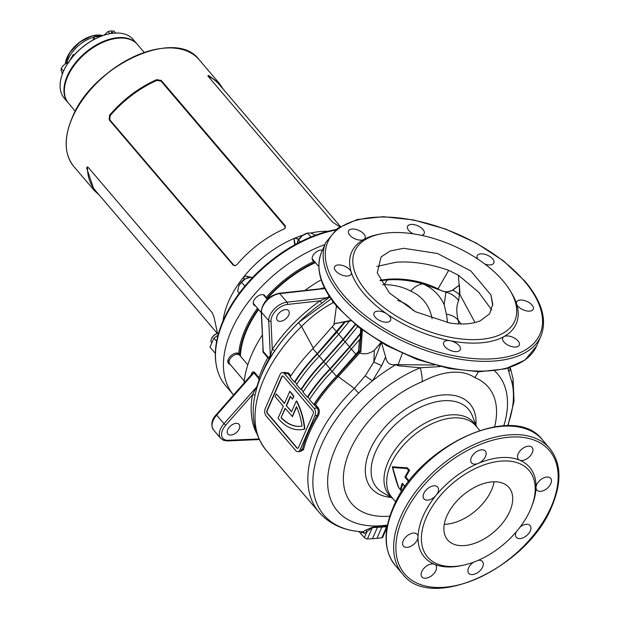 <?xml version="1.0" encoding="UTF-8"?>
<svg xmlns="http://www.w3.org/2000/svg" width="619" height="619" viewBox="0 0 619 619"><rect width="100%" height="100%" fill="white"/><g stroke="black" fill="none" stroke-linecap="round" stroke-linejoin="round"><path stroke-width="0.93" d="M335.119 230.183A109.091 65.01 139.5 0 0 223.343 321.431A109.091 65.01 139.5 0 0 216.116 364.127L215.961 363.113A108.511 64.662 -40.5 0 1 223.149 320.642A108.511 64.662 -40.5 0 1 335.831 229.595M216.116 364.127A109.091 65.01 139.5 0 0 225.595 385.614L233.533 394.922A109.091 65.01 139.5 0 0 233.572 394.961M230.098 364.359A7.204 4.294 -40.5 0 1 228.496 363.438A7.204 4.294 -40.5 0 1 228.349 359.198A7.204 4.294 -40.5 0 1 238.733 353.495L239.801 354.494A7.204 4.294 -40.5 0 1 239.886 354.586A7.204 4.294 -40.5 0 1 240.42 355.592M255.508 305.91A7.204 4.294 -40.5 0 1 253.906 304.989A7.204 4.294 -40.5 0 1 253.759 300.757A7.204 4.294 -40.5 0 1 259.214 295.364A7.204 4.294 -40.5 0 1 264.87 295.642A7.204 4.294 -40.5 0 1 265.528 297.36M314.398 261.419L314.173 261.35A7.204 4.294 -40.5 0 1 312.788 260.483A7.204 4.294 -40.5 0 1 312.641 256.243A7.204 4.294 -40.5 0 1 322.398 250.277M324.867 244.59A109.091 65.01 139.5 0 0 231.282 330.739A109.091 65.01 139.5 0 0 233.533 394.922M243.801 279.881L243.987 276.577A82.335 49.063 139.5 0 0 228.581 301.445A82.335 49.063 139.5 0 0 223.049 320.866M258.255 309.129A90.567 53.969 139.5 0 0 246.184 330.113A90.567 53.969 139.5 0 0 239.801 354.494M99.365 195.194L94.25 190.466L86.629 167.973L87.294 166.875L88.378 167.571L212.402 312.92L214.042 317.292L217.548 333.471M303.024 235.135A82.335 49.063 139.5 0 0 294.83 238.137A82.335 49.063 139.5 0 0 294.404 238.315A82.335 49.063 139.5 0 0 293.971 238.501A82.335 49.063 139.5 0 0 244.606 275.819A82.335 49.063 139.5 0 0 244.296 276.198A82.335 49.063 139.5 0 0 243.987 276.577L244.095 279.68M328.024 231.297A82.335 49.063 139.5 0 0 310.73 233.046M339.738 226.802L332.542 222.097L208.518 76.748L207.93 75.588L208.812 75.603L219.513 83.588L223.366 89.368M156.638 79.665L161.219 80.424L285.243 225.773L285.359 227.939L284.051 228.984C266.131 237.062 250.432 248.931 236.961 264.576L235.174 265.737L233.177 265.133L109.153 119.784L109.555 115.258C122.926 99.62 138.625 87.751 156.638 79.665L156.831 80.424A82.335 49.063 139.5 0 0 110.182 115.683L109.772 119.753L233.796 265.102L235.382 265.675M298.76 239.352L294.83 238.137L298.962 239.073M249.983 277.343L244.652 275.966A1.648 0.72 55 0 1 244.606 275.819L250.881 277.204M294.652 244.869L293.971 238.501A1.648 0.944 50.6 0 1 294.118 238.578L295.155 244.59M315.071 262.208A90.567 53.969 139.5 0 0 266.611 298.629M294.868 238.261L294.118 238.578M244.652 275.966L244.11 276.631M285.204 228.14L284.988 226.407L160.963 81.058L156.831 80.424M110.182 115.683L109.555 115.258M87.736 167.014L87.48 167.904A82.335 49.063 139.5 0 0 95.109 190.211L217.385 333.509M87.48 167.904L86.629 167.973M340.318 226.43L219.056 84.316A82.335 49.063 139.5 0 0 208.518 76.4L208.154 76.261M208.518 76.4L208.812 75.603M137.031 44.003L133.162 39.477A45.28 26.988 139.5 0 0 108.812 33.929A45.28 26.988 139.5 0 0 62.635 73.336A45.28 26.988 139.5 0 0 62.712 96.084A45.28 26.988 139.5 0 0 64.275 98.259L68.136 102.785A45.28 26.988 -40.5 0 1 66.573 100.611A45.28 26.988 -40.5 0 1 86.792 51.439A45.28 26.988 -40.5 0 1 137.031 44.003A45.28 26.988 -40.5 0 1 137.24 44.251M100.673 36.382A26.756 15.947 139.5 0 0 66.867 62.875A26.756 15.947 -40.5 0 1 68.16 59.176A26.756 15.947 -40.5 0 1 100.673 36.382M112.952 38.997A44.87 26.741 139.5 0 0 66.984 78.218A44.87 26.741 -40.5 0 1 67.038 78.071A44.87 26.741 -40.5 0 1 67.734 76.369A44.87 26.741 -40.5 0 1 112.797 39.028A44.87 26.741 -40.5 0 1 112.952 38.997M62.689 73.189A44.87 26.741 -40.5 0 1 62.743 73.042A44.87 26.741 -40.5 0 1 108.503 33.999A44.87 26.741 -40.5 0 1 108.658 33.968M73.862 55.408A26.756 15.947 139.5 0 1 74.04 55.168L73.769 54.859A26.756 15.947 139.5 0 0 72.957 56.02L73.143 56.228M72.392 56.29L72.392 56.29A26.756 15.947 139.5 0 0 72.299 56.43L72.392 56.538A26.756 15.947 139.5 0 0 72.338 56.623L72.098 56.344A26.756 15.947 139.5 0 1 72.261 56.081L72.431 56.112A26.509 15.8 139.5 0 0 72.408 56.151M73.003 56.693L72.763 56.306A26.756 15.947 139.5 0 0 71.912 57.652L71.936 57.675M70.636 59.316L70.481 59.138A26.756 15.947 139.5 0 0 70.411 59.277L70.264 59.563A26.756 15.947 139.5 0 0 70.195 59.703L70.272 59.795M70.984 58.929L70.953 58.82A26.756 15.947 139.5 0 1 71.069 58.612L71.146 58.627A26.756 15.947 139.5 0 1 71.2 58.534L70.852 58.441A26.756 15.947 139.5 0 0 70.798 58.542L70.93 59.022M71.502 57.985A26.756 15.947 139.5 0 0 71.464 58.062L71.262 57.822A26.756 15.947 139.5 0 0 71.177 57.977L71.139 57.931A26.756 15.947 139.5 0 1 71.355 57.552L71.394 57.598A26.756 15.947 139.5 0 0 71.309 57.753L71.502 57.985M71.936 57.374L71.99 56.987M72.616 55.555L72.856 55.834A26.756 15.947 139.5 0 1 73.057 55.54L73.027 55.501A26.756 15.947 139.5 0 0 72.88 55.71L72.818 55.633A26.756 15.947 139.5 0 1 72.957 55.431L72.918 55.385A26.756 15.947 139.5 0 0 72.779 55.586L72.717 55.517A26.756 15.947 139.5 0 1 72.864 55.308L72.818 55.261A26.756 15.947 139.5 0 0 72.616 55.555L72.841 55.602M73.119 54.828L73.359 55.106A26.756 15.947 139.5 0 1 73.421 55.029L73.568 54.82A26.756 15.947 139.5 0 1 73.653 54.712L73.413 54.433A26.756 15.947 139.5 0 0 73.359 54.511L73.204 54.704A26.756 15.947 139.5 0 0 73.119 54.828L73.282 54.867M94.846 39.028L93.871 37.883A26.756 15.947 139.5 0 0 93.353 38.03L94.351 39.198A26.756 15.947 139.5 0 0 92.935 39.662L93.16 39.926M73.878 54.975A26.509 15.8 139.5 0 0 73.119 56.05L72.957 56.02M72.88 56.414A26.509 15.8 139.5 0 0 72.539 56.94M70.798 58.542L71.115 59.022M94.707 39.098L93.871 37.883M93.949 39.5A26.509 15.8 139.5 0 0 93.043 39.794M211.505 338.779A5.764 3.435 -40.5 0 1 211.605 338.5A5.764 3.435 -40.5 0 1 217.486 333.486A5.764 3.435 -40.5 0 1 217.78 333.432M218.561 333.27A6.585 3.923 139.5 0 0 218.097 333.355A6.585 3.923 139.5 0 0 211.381 339.088A6.585 3.923 139.5 0 0 211.381 342.377M244.257 380.964L229.641 363.833A6.585 3.923 -40.5 0 1 229.231 363.129A6.585 3.923 -40.5 0 1 230.988 357.674A6.585 3.923 -40.5 0 1 236.915 354.362A6.585 3.923 -40.5 0 1 239.035 354.764A6.585 3.923 -40.5 0 1 239.669 355.283L247.817 364.831M229.231 363.129L228.279 360.676A5.695 3.397 -40.5 0 1 228.117 359.809M228.844 362.13A6.585 3.923 -40.5 0 1 227.831 361.643M237.781 353.147A6.585 3.923 -40.5 0 1 238.114 354.223M235.932 353.139A5.695 3.397 -40.5 0 1 236.76 353.441L239.035 354.764M215.358 352.691L215.342 353.263M216.635 341.286L213.926 338.113L210.011 347.12L215.072 353.047M213.926 338.113L218.035 335.173M62.372 74.009L61.227 70.589L61.173 68.469L63.486 65.39L66.403 63.037L69.073 62.449M66.403 63.037L67.309 64.09M61.173 68.469L63.509 71.2M111.683 32.056A0.82 0.418 23.5 0 0 111.35 32.234A0.82 0.418 23.5 0 0 111.675 32.792A0.82 0.418 23.5 0 0 112.542 33.062A0.82 0.418 23.5 0 0 112.867 32.884A0.82 0.418 23.5 0 0 112.55 32.327A0.82 0.418 23.5 0 0 111.683 32.056M104.038 35.19L108.07 31.538L110.739 30.95L114.012 31.082L115.683 33.039M108.07 31.538L109.919 33.705M144.227 52.437L137.457 44.506A45.28 26.988 139.5 0 0 113.099 38.958A45.28 26.988 139.5 0 0 67.633 76.648A45.28 26.988 139.5 0 0 66.922 78.365A45.28 26.988 139.5 0 0 68.562 103.288L75.332 111.219M315.597 235.189L310.668 233.03L307.666 233.131L302.335 235.63L298.59 239.986L297.019 243.577M298.59 239.986L300.23 241.905M308.262 232.953L307.666 233.131L310.962 236.992M308.216 232.961L307.597 233.092A9.881 5.888 139.5 0 0 302.335 235.63A9.881 5.888 139.5 0 0 297.515 241.696A9.881 5.888 139.5 0 0 297.484 241.781M252.451 277.637L251.229 277.157L245.596 278.774L241.549 282.256L238.795 285.831L237.634 291.263L239.29 293.197M241.549 282.256L244.861 286.14M238.795 285.831L238.64 286.21A9.881 5.888 139.5 0 0 238.632 286.218L238.64 286.21A9.881 5.888 139.5 0 1 238.795 285.831A9.881 5.888 139.5 0 1 245.596 278.774A9.881 5.888 139.5 0 1 248.714 277.606L249.186 277.505M251.229 277.157L252.026 278.086M258.595 309.531A89.74 53.482 139.5 0 0 246.826 330.066A89.74 53.482 139.5 0 0 240.396 356.142M315.427 262.626A89.74 53.482 139.5 0 0 266.936 299.016M256.374 432.867A117.595 70.079 -40.5 0 1 252.529 394.729A1.648 1.06 -169.3 0 1 254.773 395.324A1.648 1.06 -169.3 0 1 254.982 395.673M329.734 296.95L321.88 303.178L320.108 300.826L327.443 297.669L329.757 295.673M321.88 303.178A116.426 69.382 139.5 0 0 274.526 351.19A1.648 0.565 33.9 0 0 274.24 350.547A1.648 0.565 33.9 0 0 272.275 349.317A117.595 70.079 -40.5 0 1 320.108 300.826L287.363 304.471A13.997 8.341 139.5 0 0 271.006 321.052L272.275 349.317L270.31 355.6L268.739 320.704L261.45 312.154L263.214 351.43L267.942 356.97L269.103 357.171L270.31 355.6A1.648 1.532 39 0 1 270.348 357.047L269.149 358.587L267.748 357.674L263.021 352.134L262.843 348.04M227.699 429.671A7.413 4.418 -40.5 0 1 233.309 424.123A7.413 4.418 -40.5 0 1 239.127 424.41A7.413 4.418 -40.5 0 1 239.274 428.766A7.413 4.418 -40.5 0 1 233.665 434.314A7.413 4.418 -40.5 0 1 227.854 434.027A7.413 4.418 -40.5 0 1 227.699 429.671M277.15 315.938A7.413 4.418 -40.5 0 1 282.767 310.39A7.413 4.418 -40.5 0 1 288.578 310.676A7.413 4.418 -40.5 0 1 288.733 315.032A7.413 4.418 -40.5 0 1 283.123 320.58A7.413 4.418 -40.5 0 1 277.304 320.294A7.413 4.418 -40.5 0 1 277.15 315.938M494.62 426.754A89.778 53.505 139.5 0 0 474.781 377.575A37.047 28.397 -68.2 0 0 478.402 371.733M387.146 526.723L372.321 527.651L364.63 533.33L363.198 531.791A118.33 70.52 -40.5 0 1 355.221 531.079A118.33 70.52 -40.5 0 1 321.377 445.355A118.33 70.52 -40.5 0 1 358.618 393.119A118.33 70.52 -40.5 0 1 372.421 380.902A118.33 70.52 -40.5 0 1 395.959 364.653L434.345 365.009M313.423 348.28L301.546 326.445A120.202 71.634 139.5 0 0 263.671 379.548A120.202 71.634 139.5 0 0 266.155 450.268L318.986 512.192A120.202 71.634 -40.5 0 1 316.51 441.471A120.202 71.634 -40.5 0 1 354.339 388.415A12.349 1.068 45.8 0 0 358.618 393.119M475.005 322.538L459.94 294.621L459.43 285.026L459.383 294.714L458.671 300.571C456.389 305.438 456.211 311.945 458.145 320.077A20.582 15.715 -11.7 0 0 446.353 314.166A110.693 65.962 -40.5 0 1 447.413 322.623M408.71 481.652L404.888 477.164A55.493 33.07 -40.5 0 1 408.672 470.548L406.931 468.506L392.686 467.562L398.551 487.47L400.354 489.675A55.493 33.07 -40.5 0 1 402.257 483.207L405.105 486.549M363.198 531.791L365.365 530.274L372.708 527.148L387.277 526.011M507.595 425.717A115.908 69.073 139.5 0 0 512.114 383.068L508.091 369.141A8.233 6.569 -29.2 0 0 508.632 367.941M349.959 269.938A9.053 4.612 -156.5 0 1 351.228 272.097A9.053 4.612 -156.5 0 1 351.19 274.093A9.053 4.612 -156.5 0 1 344.45 275.788A9.053 4.612 -156.5 0 1 335.808 271.037A9.053 4.612 -156.5 0 1 334.577 266.874A9.053 4.612 -156.5 0 1 341.317 265.18A9.053 4.612 -156.5 0 1 349.959 269.938M509.777 290.063L511.054 292.129A89.74 45.674 -156.5 0 1 516.594 303.975A89.74 45.674 -156.5 0 1 503.959 336.597A89.74 45.674 -156.5 0 1 450.292 340.767A9.053 4.612 -156.5 0 1 459.027 345.541A9.053 4.612 -156.5 0 1 460.257 349.704A9.053 4.612 -156.5 0 1 453.518 351.399A9.053 4.612 -156.5 0 1 444.875 346.64A9.053 4.612 -156.5 0 1 443.645 342.477A9.053 4.612 -156.5 0 1 450.292 340.767A89.74 45.674 -156.5 0 1 387.03 314.05A89.74 45.674 -156.5 0 1 363.794 293.491A89.74 45.674 -156.5 0 1 351.228 272.097A89.74 45.674 -156.5 0 1 363.864 239.476A9.053 4.612 -156.5 0 1 349.72 235.127A9.053 4.612 -156.5 0 1 348.489 230.964A9.053 4.612 -156.5 0 1 355.229 229.27A9.053 4.612 -156.5 0 1 363.871 234.021A9.053 4.612 -156.5 0 1 365.094 238.183A9.053 4.612 -156.5 0 1 363.864 239.476A89.74 45.674 -156.5 0 1 378.31 234.408L380.685 233.936A87.271 44.421 -156.5 0 1 502.945 280.786A87.271 44.421 -156.5 0 1 509.777 290.063A87.271 44.421 -156.5 0 1 474.169 339.653A87.271 44.421 -156.5 0 1 366.572 291.387A87.271 44.421 -156.5 0 1 380.685 233.936M532.015 305.035A9.053 4.612 -156.5 0 1 533.245 309.198A9.053 4.612 -156.5 0 1 526.506 310.893A9.053 4.612 -156.5 0 1 517.863 306.134A9.053 4.612 -156.5 0 1 516.594 303.975A9.053 4.612 -156.5 0 1 516.633 301.971A9.053 4.612 -156.5 0 1 523.372 300.285A9.053 4.612 -156.5 0 1 532.015 305.035M413.26 233.85A9.053 4.612 -156.5 0 1 408.795 230.531A9.053 4.612 -156.5 0 1 407.565 226.368A9.053 4.612 -156.5 0 1 414.304 224.674A9.053 4.612 -156.5 0 1 422.947 229.432A9.053 4.612 -156.5 0 1 424.177 233.587A9.053 4.612 -156.5 0 1 421.601 235.367M518.103 340.945A9.053 4.612 -156.5 0 1 519.333 345.108A9.053 4.612 -156.5 0 1 512.594 346.802A9.053 4.612 -156.5 0 1 503.951 342.044A9.053 4.612 -156.5 0 1 502.729 337.889A9.053 4.612 -156.5 0 1 503.959 336.597A9.053 4.612 -156.5 0 1 518.103 340.945M389.374 316.123A9.053 4.612 -156.5 0 1 390.604 320.286A9.053 4.612 -156.5 0 1 383.865 321.981A9.053 4.612 -156.5 0 1 375.222 317.23A9.053 4.612 -156.5 0 1 373.992 313.067A9.053 4.612 -156.5 0 1 387.03 314.05A9.053 4.612 -156.5 0 1 389.374 316.123M477.775 259.044A9.053 4.612 -156.5 0 1 477.218 255.779A9.053 4.612 -156.5 0 1 483.957 254.092A9.053 4.612 -156.5 0 1 492.6 258.843A9.053 4.612 -156.5 0 1 493.823 263.005A9.053 4.612 -156.5 0 1 484.956 264.12M463.445 565.17L461.604 565.565A69.158 41.21 -40.5 0 1 434.406 564.257A9.053 5.401 -40.5 0 1 435.722 565.193A9.053 5.401 -40.5 0 1 435.908 570.517A9.053 5.401 -40.5 0 1 429.044 577.295A9.053 5.401 -40.5 0 1 421.941 576.947A9.053 5.401 -40.5 0 1 421.756 571.623A9.053 5.401 -40.5 0 1 434.406 564.257A69.158 41.21 -40.5 0 1 418.011 536.983A9.053 5.401 -40.5 0 1 417.361 539.675A9.053 5.401 -40.5 0 1 410.505 546.453A9.053 5.401 -40.5 0 1 403.395 546.105A9.053 5.401 -40.5 0 1 403.209 540.774A9.053 5.401 -40.5 0 1 410.064 534.004A9.053 5.401 -40.5 0 1 417.175 534.352A9.053 5.401 -40.5 0 1 418.011 536.983A69.158 41.21 -40.5 0 1 422.986 516.408A69.158 41.21 -40.5 0 1 436.178 495.2A9.053 5.401 -40.5 0 1 423.945 498.852A9.053 5.401 -40.5 0 1 423.76 493.521A9.053 5.401 -40.5 0 1 430.615 486.743A9.053 5.401 -40.5 0 1 437.718 487.091A9.053 5.401 -40.5 0 1 437.912 492.422A9.053 5.401 -40.5 0 1 436.178 495.2A69.158 41.21 -40.5 0 1 478.27 463.376A9.053 5.401 -40.5 0 1 471.546 462.865A9.053 5.401 -40.5 0 1 471.361 457.534A9.053 5.401 -40.5 0 1 478.216 450.756A9.053 5.401 -40.5 0 1 485.327 451.104A9.053 5.401 -40.5 0 1 485.513 456.435A9.053 5.401 -40.5 0 1 478.27 463.376A69.158 41.21 -40.5 0 1 519.627 460.165A9.053 5.401 -40.5 0 1 518.32 459.228A9.053 5.401 -40.5 0 1 518.134 453.897A9.053 5.401 -40.5 0 1 524.989 447.119A9.053 5.401 -40.5 0 1 532.1 447.467A9.053 5.401 -40.5 0 1 532.286 452.799A9.053 5.401 -40.5 0 1 519.627 460.165A69.158 41.21 -40.5 0 1 536.023 487.432A9.053 5.401 -40.5 0 1 536.673 484.739A9.053 5.401 -40.5 0 1 543.536 477.961A9.053 5.401 -40.5 0 1 550.639 478.309A9.053 5.401 -40.5 0 1 550.825 483.64A9.053 5.401 -40.5 0 1 543.969 490.418A9.053 5.401 -40.5 0 1 536.866 490.07A9.053 5.401 -40.5 0 1 536.023 487.432A69.158 41.21 -40.5 0 1 532.131 505.383L531.45 507.139A66.69 39.74 -40.5 0 1 530.413 509.669A66.69 39.74 -40.5 0 1 463.445 565.17A66.69 39.74 -40.5 0 1 426.197 517.77A66.69 39.74 -40.5 0 1 499.935 461.186A66.69 39.74 -40.5 0 1 531.45 507.139M478.17 560.342A9.053 5.401 -40.5 0 1 482.495 561.557A9.053 5.401 -40.5 0 1 482.681 566.88A9.053 5.401 -40.5 0 1 475.818 573.658A9.053 5.401 -40.5 0 1 468.715 573.31A9.053 5.401 -40.5 0 1 468.529 567.979A9.053 5.401 -40.5 0 1 473.659 562.16M520.177 526.955A9.053 5.401 -40.5 0 1 530.096 525.57A9.053 5.401 -40.5 0 1 530.282 530.893A9.053 5.401 -40.5 0 1 523.426 537.671A9.053 5.401 -40.5 0 1 516.316 537.323A9.053 5.401 -40.5 0 1 516.13 532A9.053 5.401 -40.5 0 1 516.145 531.961M404.934 486.797L402.69 484.159A55.161 32.869 139.5 0 0 400.888 490.573L398.179 486.635C396.028 480.754 393.653 472.459 392.299 466.78L407.41 467.848L409.631 470.455A55.161 32.869 139.5 0 0 405.785 477.032L409.198 481.025M244.048 383.053A109.091 65.01 -40.5 0 1 251.662 354.625A109.091 65.01 -40.5 0 1 262.263 335.096M251.198 374.936A109.091 65.01 -40.5 0 1 251.291 374.588C251.809 372.313 252.823 371.493 254.332 372.112L259.059 377.652L259.647 379.664M289.738 391.471L290.056 391.44A51.795 32.173 85.6 0 1 290.644 392.121A51.795 32.173 85.6 0 1 293.901 396.423L293.584 396.454A51.795 32.173 85.6 0 0 290.326 392.144A51.795 32.173 85.6 0 0 289.738 391.471L284.492 403.534L276.298 393.939L275.138 396.617L283.324 406.211L278.078 418.274A51.795 32.173 -94.4 0 0 300.447 429.725A51.795 32.173 -94.4 0 0 304.486 428.99A51.795 32.173 85.6 0 0 296.3 400.957L291.572 411.828L286.257 405.607L290.326 396.253A48.398 30.06 85.6 0 1 292.408 399.154L293.584 396.454M458.795 323.923A116.086 69.181 -40.5 0 0 458.145 320.077L461.031 323.985M266.155 450.268C251.159 430.7 249.155 406.745 260.127 378.418A116.589 69.475 -40.5 0 1 261.945 373.992A116.589 69.475 -40.5 0 1 298.683 322.491L331.103 298.977M274.526 351.19L270.348 357.047M297.878 451.622A5.269 3.273 85.6 0 1 295.658 450.531L266.178 415.983A5.269 3.273 85.6 0 1 265.242 408.602L279.989 374.673A5.269 3.273 85.6 0 1 282.326 372.638A5.269 3.273 85.6 0 1 284.547 373.737L314.026 408.285A5.269 3.273 85.6 0 1 314.963 415.666L300.215 449.587A5.269 3.273 85.6 0 1 297.878 451.622L300.749 451.406L302.358 449.425A0.82 0.503 -165.4 0 1 303.472 449.765L299.944 451.468M283.618 372.537L288.524 372.94L290.938 375.772M362.339 330.089L360.877 351.592L359.662 353.016C364.49 354.664 369.381 353.766 374.325 350.331L381.389 342.369L373.791 362.1L365.202 375.857L354.339 388.415L338.253 376.584A120.202 71.634 139.5 0 0 315.535 404.602L318.004 407.495C319.721 410.072 319.76 412.927 318.127 416.069A120.202 71.634 139.5 0 0 309.307 433.029A120.202 71.634 139.5 0 0 303.472 449.765M444.28 524.316A40.343 24.04 139.5 0 0 491.618 489.931A40.343 24.04 139.5 0 0 494.132 481.783M446.786 516.169A40.343 24.04 -40.5 0 1 477.334 485.985A40.343 24.04 -40.5 0 1 508.996 487.532A40.343 24.04 -40.5 0 1 509.824 511.263A40.343 24.04 -40.5 0 1 479.276 541.455A40.343 24.04 -40.5 0 1 447.614 539.907A40.343 24.04 -40.5 0 1 446.786 516.169M446.353 314.166L444.148 304.633L445.912 292.207L422.924 283.889A20.582 15.893 -66.1 0 0 410.691 291.108C403.255 287.038 394.535 284.872 384.538 284.616L382.681 284.817M381.389 342.369L385.622 356.946C386.798 363.392 390.504 365.868 396.74 364.351M385.622 356.946L381.699 365.674L372.421 380.902L365.202 375.857M304.989 290.388A109.091 65.01 -40.5 0 1 321.199 279.78M292.176 416.587L296.509 406.621A48.398 30.06 85.6 0 1 302.026 426.104A48.398 30.06 -94.4 0 1 300.184 426.336A48.398 30.06 -94.4 0 1 281.026 417.639L285.096 408.285L292.493 416.564L296.663 406.969M300.215 449.587L302.358 449.425A121.03 72.121 -40.5 0 1 317.114 415.496C318.615 412.78 318.63 410.296 317.16 408.045L309.423 399.665A121.525 72.423 -40.5 0 1 332.179 371.292L359.569 339.56L360.212 339.514L360.637 328.797M309.709 399.232L307.891 397.096L307.279 397.15A121.525 72.423 -40.5 0 1 330.035 368.777L349.48 346.818L360.15 333.695M307.891 397.096A120.759 71.966 -40.5 0 1 330.206 369.264L349.743 347.236L360.792 333.649M307.279 397.15L302.985 392.121A121.525 72.423 -40.5 0 1 325.741 363.748L345.185 341.789L357.65 326.468M303.271 391.688L301.453 389.552L300.842 389.606A121.525 72.423 -40.5 0 1 323.598 361.233L343.042 339.274L355.128 324.418M301.453 389.552A120.759 71.966 -40.5 0 1 323.768 361.72L343.305 339.692L355.484 324.712M300.842 389.606L296.547 384.577A121.525 72.423 -40.5 0 1 319.303 356.204L338.748 334.245L349.426 321.122L350.973 320.859M296.834 384.144L295.015 382.008L294.404 382.062A121.525 72.423 -40.5 0 1 317.16 353.689L344.551 321.957L334.809 323.636L332.31 326.7L336.604 331.73M295.015 382.008A120.759 71.966 -40.5 0 1 317.33 354.176L336.868 332.148L345.193 321.911L344.551 321.957M294.404 382.062L290.11 377.033A121.525 72.423 -40.5 0 1 312.866 348.659L332.31 326.7M314.112 404.664A121.03 72.121 -40.5 0 1 337.417 375.787L359.778 351.19L358.416 351.298L359.569 339.56M313.717 404.694A121.525 72.423 -40.5 0 1 336.473 376.321L358.416 351.298M349.364 321.191L345.193 321.911M333.602 302.397L332.767 302.853C321.741 308.773 311.334 316.642 301.546 326.445A12.349 1.068 45.8 0 1 298.683 322.491M332.689 301.174A12.349 5.478 63.1 0 0 332.767 302.853A214.058 80.834 -167.2 0 0 333.865 302.73M336.45 305.964L333.981 324.65M381.699 365.674A12.349 0.681 24.9 0 0 373.791 362.1A214.058 94.367 85.8 0 0 374.325 350.331L381.041 342.446M335.784 323.466L350.547 320.472M402.35 353.426L398.04 364.901A8.233 3.497 -81 0 0 397.831 365.713L395.959 364.653M358.803 352.335L359.662 353.016L338.253 376.584L337.417 375.787M458.671 300.571A20.582 18.671 32 0 0 445.912 292.207L452.737 290.249A20.582 17.216 9.2 0 1 459.383 294.714A218.174 39.593 -30.4 0 0 459.94 294.621L458.346 275.184L448.667 270.317C429.447 263.709 411.898 261.025 396.005 262.255L376.855 266.433M379.965 280.214L387.989 279.215C405.731 278.008 422.406 281.219 438.028 288.864C442.894 292.029 447.56 292.57 452.009 290.489L459.43 285.026L452.737 290.249M491.703 309.933L478.665 292.191L458.346 275.184M448.667 270.317L438.028 288.864L437.122 289.228M359.778 351.19L361.419 329.393M312.897 410.884L283.417 376.337A1.973 1.23 -94.4 0 0 282.581 375.926A1.973 1.23 -94.4 0 0 281.707 376.685L266.959 410.614A1.973 1.23 -94.4 0 0 267.307 413.384L296.787 447.932A1.973 1.23 -94.4 0 0 297.623 448.342A1.973 1.23 -94.4 0 0 298.497 447.576L313.253 413.654A1.973 1.23 -94.4 0 0 312.897 410.884M290.365 376.638L287.68 373.489L285.204 372.421L282.326 372.638M282.744 375.926A1.973 1.23 -94.4 0 0 282.032 376.662L267.276 410.59A1.973 1.23 -94.4 0 0 267.632 413.353L297.112 447.908A1.973 1.23 -94.4 0 0 297.778 448.311M300.61 429.71A51.795 32.173 -94.4 0 0 300.772 429.694A51.795 32.173 -94.4 0 0 304.811 428.967A51.795 32.173 85.6 0 0 296.617 400.934L296.3 400.957M286.257 405.607L291.688 411.565M286.582 405.584L290.528 396.516M293.901 396.423L292.408 399.154M276.298 393.939L284.608 403.263M285.297 408.532L281.026 417.639M281.351 417.616A48.398 30.06 -94.4 0 0 300.347 426.321M364.63 533.33L360.838 531.675M387.022 527.396L382.704 537.323A2.391 1.215 -156.5 0 1 381.822 537.818L376.979 538.344A82.335 41.906 -156.5 0 1 372.483 538.692L367.407 538.94A2.391 1.215 -156.5 0 1 364.413 537.679L360.931 533.81A82.335 41.906 -156.5 0 1 358.935 531.52M320.464 288.663L324.402 287.665M474.781 377.575C462.277 369.094 442.802 370.673 422.29 381.652A89.778 53.505 139.5 0 0 349.812 450.794A89.778 53.505 139.5 0 0 389.862 516.145M449.75 323.01L450.5 323.126C462.509 324.805 472.429 324.031 480.259 320.812L489.606 313.81L492.755 304.091L490.867 294.845L470.78 270.929L437.571 253.527L403.634 248.289L390.287 250.95L381.103 256.9L377.273 272.863L389.359 292.957L415.542 311.759L449.75 323.01M387.471 525.059A105.392 62.805 -40.5 0 1 335.227 448.945A105.392 62.805 -40.5 0 1 420.309 367.787L397.831 365.713M406.931 468.506L407.41 467.848M392.686 467.562L392.299 466.78M400.354 489.675L400.888 490.573M402.257 483.207L402.69 484.159M404.888 477.164L405.785 477.032M409.631 470.455L408.672 470.548M380.252 280.778L387.548 279.881C399.371 279.13 411.163 280.461 422.924 283.889A111.35 66.357 -40.5 0 1 444.148 304.633M509.53 367.663L510.126 368.529A12.349 7.637 -14.7 0 0 510.126 367.469M509.066 371.562A8.233 6.082 -18 0 0 510.126 368.529L511.248 371.423L510.002 366.765M314.963 415.666L317.114 415.496L318.127 416.069M336.163 323.017L336.001 323.544M314.274 404.664L315.535 404.602M360.877 351.592L359.964 351.221M422.29 381.652A37.047 14.283 67.6 0 0 420.309 367.787L440.31 366.572M381.822 537.818L386.728 526.537A1.648 1.037 82.6 0 1 387.099 526.034M367.407 538.94L372.321 527.651A1.648 1.006 88.4 0 1 372.708 527.148M364.413 537.679L367.028 531.651A1.648 1.192 54.9 0 0 365.365 530.274M259.09 381.188L258.634 378.379L253.906 372.839L252.289 373.698L216.341 414.537C211.582 419.643 210.607 424.735 213.431 429.818A15.645 9.324 139.5 0 1 216.665 415.148L216.341 414.537M258.843 438.972L228.303 440.287A13.997 8.341 139.5 0 1 225.734 425.176L252.529 394.729L257.04 386.109L258.688 381.111M324.735 288.33L279.022 293.282C268.569 295.944 262.626 302.041 261.203 311.574A1.648 1.199 177.4 0 0 261.45 312.154A15.645 9.324 139.5 0 1 279.726 293.623A1.648 0.99 -96.4 0 0 279.022 293.282M261.203 311.574L263.214 351.43A1.648 0.983 -40.5 0 1 263.098 351.987A1.648 0.983 -40.5 0 1 263.021 352.134M328.805 297.778A1.648 1.346 48.2 0 1 327.443 297.669L287.023 302.173L279.726 293.623L324.867 288.593M260.127 378.418L261.791 374.124A110.538 65.869 139.5 0 1 263.516 369.93A110.538 65.869 139.5 0 1 269.149 358.587A1.648 1.524 36.1 0 0 269.103 357.171M257.419 386.171L223.962 423.698L216.665 415.148L253.906 372.839A1.648 0.983 -40.5 0 0 254.277 372.267A1.648 0.983 -40.5 0 0 254.332 372.112M72.144 118.113A82.335 49.063 139.5 0 0 73.847 166.55C64.229 154.425 63.649 138.215 72.09 117.927C92.339 65.506 175.626 27.043 199.101 59.672A82.335 49.063 139.5 0 0 134.485 56.507A82.335 49.063 139.5 0 0 72.144 118.113M67.672 131.522A81.994 48.862 -40.5 0 1 72.106 118.059M257.481 308.223A91.388 54.457 139.5 0 0 245.109 329.664A91.388 54.457 139.5 0 0 238.733 353.495M72.199 117.842A81.994 48.862 -40.5 0 1 165.482 48.065M314.173 261.35A91.388 54.457 139.5 0 0 265.853 297.739M285.243 225.773L284.988 226.407M160.963 81.058L161.219 80.424M109.772 119.753L109.153 119.784M233.177 265.133L233.796 265.102M102.87 35.577A26.756 15.947 139.5 0 0 79.766 42.378A26.756 15.947 139.5 0 0 65.297 63.803M65.274 63.819A26.377 15.723 -40.5 0 1 99.736 35.09M267.942 356.97A1.648 0.983 -40.5 0 1 267.826 357.527A1.648 0.983 -40.5 0 1 267.748 357.674A109.091 65.01 -40.5 0 0 262.827 367.709A109.091 65.01 -40.5 0 0 259.059 377.652A1.648 0.983 -40.5 0 1 259.005 377.807A1.648 0.983 -40.5 0 1 258.634 378.379M494.604 370.874A105.392 62.805 -40.5 0 1 503.796 425.795M476.715 426.87L472.181 415.465A60.322 35.948 139.5 0 0 426.267 404.772A60.322 35.948 139.5 0 0 375.447 452.071A60.322 35.948 139.5 0 0 382.24 492.213L392.786 498.481M390.929 497.374A64.863 38.657 -40.5 0 1 369.984 450.114A64.863 38.657 -40.5 0 1 433.741 396.439A64.863 38.657 -40.5 0 1 475.918 424.858M392.608 498.264A55.725 33.209 -40.5 0 1 387.981 462.269A55.725 33.209 -40.5 0 1 433.548 419.117A55.725 33.209 -40.5 0 1 476.529 426.653M479.702 430.375L475.702 425.679A55.161 32.869 139.5 0 0 432.41 423.566A55.161 32.869 139.5 0 0 390.635 464.838A55.161 32.869 139.5 0 0 391.773 497.289L395.781 501.986M386.372 528.881A115.908 69.073 139.5 0 0 386.798 528.804M508.091 369.141A117.324 69.916 139.5 0 0 507.588 368.251M343.53 295.062A115.676 58.875 -156.5 0 1 373.613 217.37A115.676 58.875 -156.5 0 1 524.293 281.011A115.676 58.875 -156.5 0 1 494.21 358.695A115.676 58.875 -156.5 0 1 343.53 295.062M325.756 242.555L337.463 228.341L357.209 219.536L383.238 216.681L413.446 219.923L445.332 228.96L476.228 243.027L503.541 260.955L524.982 281.235C541.973 301.523 547.289 319.814 540.936 336.117A117.324 59.71 -156.5 0 1 453.642 358.061A117.324 59.71 -156.5 0 1 341.68 296.462A117.324 59.71 -156.5 0 1 325.756 242.555L321.516 252.304C315.164 268.607 320.48 286.899 337.471 307.179L358.912 327.466L386.225 345.387L417.121 359.461L449.007 368.498L479.214 371.74L505.243 368.885L524.989 360.072L536.696 345.866A117.324 59.71 -156.5 0 1 449.402 367.802A117.324 59.71 -156.5 0 1 337.44 306.212A117.324 59.71 -156.5 0 1 321.516 252.304M551.32 506.435A95.094 56.669 -40.5 0 1 444.38 587.276A95.094 56.669 -40.5 0 1 402.721 517.987A95.094 56.669 -40.5 0 1 509.661 437.146A95.094 56.669 -40.5 0 1 551.32 506.435M549.749 448.411C561.216 462.981 561.959 482.209 551.97 506.079C528.131 567.468 430.901 612.725 402.567 573.999A96.742 57.652 -40.5 0 1 400.578 517.082A96.742 57.652 -40.5 0 1 473.829 444.697A96.742 57.652 -40.5 0 1 549.749 448.411L542.453 439.861A96.742 57.652 -40.5 0 0 466.533 436.147A96.742 57.652 -40.5 0 0 393.282 508.532A96.742 57.652 -40.5 0 0 395.278 565.449C383.811 550.871 383.068 531.651 393.057 507.773C416.889 446.384 514.118 401.127 542.453 439.861M397.731 300.47A82.335 49.063 -40.5 0 1 413.113 310.483M432.054 318.677A96.796 57.683 139.5 0 0 410.691 291.108M312.866 348.659L317.16 353.689M317.33 354.176L319.18 356.343M319.303 356.204L323.598 361.233M323.768 361.72L325.609 363.887M325.741 363.748L330.035 368.777M330.206 369.264L332.047 371.431M332.179 371.292L336.473 376.321M351.623 349.333L355.917 354.362M349.743 347.236L351.577 349.395M345.185 341.789L349.48 346.818M343.305 339.692L345.139 341.85M338.748 334.245L343.042 339.274M336.868 332.148L338.701 334.306M318.004 407.495A0.82 0.487 139.5 0 1 317.16 408.045L314.026 408.285M288.524 372.94A0.82 0.487 -40.5 0 1 287.68 373.489L284.547 373.737M360.931 533.81L361.612 532.232A1.648 1.122 -57.3 0 0 361.651 531.721M382.31 526.514A1.648 1.083 85.9 0 0 381.9 527.024L376.979 538.344M377.76 526.87A1.648 0.959 85.2 0 0 377.412 527.373L372.483 538.692M490.867 294.845L492.709 305.213M384.538 284.616A20.582 12.782 -94.4 0 1 387.548 279.881A3.296 2.043 -94.4 0 0 387.989 279.215M512.114 383.068A8.233 6.306 -12.5 0 0 513.035 378.805L511.248 371.423M271.006 321.052A1.648 1.199 177.4 0 1 268.739 320.704A15.645 9.324 -40.5 0 1 287.023 302.173A1.648 0.99 -96.4 0 1 287.363 304.471M213.431 429.818L220.728 438.368A15.645 9.324 -40.5 0 1 223.962 423.698L225.734 425.176M228.303 440.287A1.648 1.052 87.5 0 1 227.521 440.929L259.129 439.567M73.847 166.55L94.25 190.466M199.101 59.672L219.513 83.588M65.165 63.904L69.761 52.522L79.596 42.216L91.829 35.941L102.978 35.538M211.605 338.5L211.381 339.088M217.486 333.486L218.097 333.355M318.824 266.603L312.131 258.757M267.207 299.325L263.268 294.714M261.257 312.649L253.248 303.271M402.567 573.999L395.278 565.449M540.936 336.117L536.696 345.866M492.755 303.689L492.755 304.091M318.986 512.192C328.186 522.622 340.257 528.92 355.221 531.079M386.21 529.26L386.743 529.152M507.951 425.725L514.041 401.36L513.035 378.805M220.728 438.368L223.567 440.341L227.521 440.929"/></g></svg>
